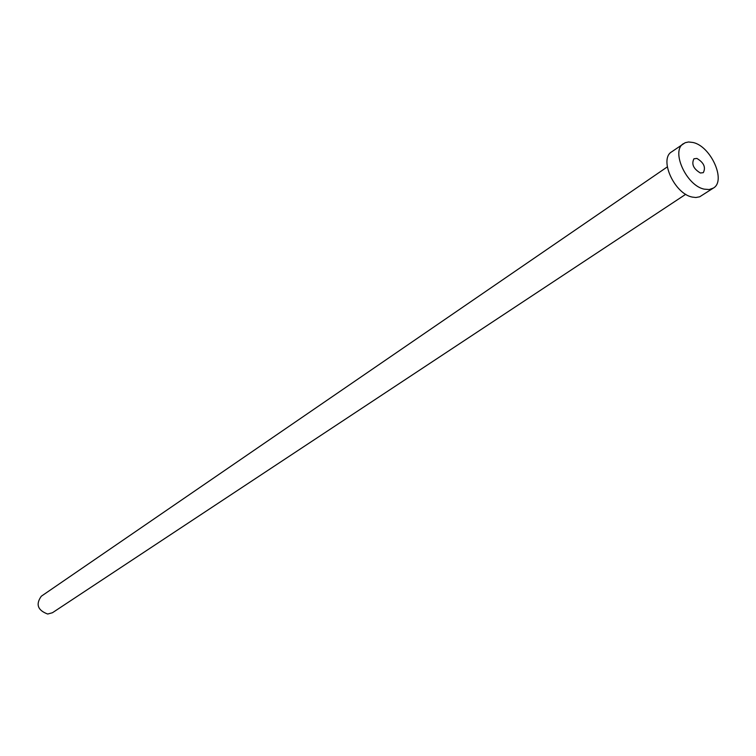 <?xml version="1.0" encoding="UTF-8"?>
<svg xmlns="http://www.w3.org/2000/svg" width="756" height="756" viewBox="0 0 756 756"><rect width="100%" height="100%" fill="white"/><g stroke="black" fill="none" stroke-linecap="round" stroke-linejoin="round"><path stroke-width="1.13" d="M700.396 173.001L703.297 172.661C705.981 167.359 703.855 162.616 696.909 158.429L693.951 158.779C691.305 164.099 693.45 168.843 700.396 173.001M685.739 194.292L52.419 612.747L47.675 614.033C37.677 610.281 35.551 604.346 41.297 596.229L667.302 166.906M713.371 188.074L699.669 196.806L695.822 197.514L692.203 197.07C674.447 193.791 658.778 159.129 671.63 151.852L685.191 142.704L688.536 141.977L693.11 142.506C710.923 146.295 726.422 180.901 713.371 188.074L709.241 189.539L704.252 189.151C686.467 185.787 670.629 150.898 683.462 143.64"/></g></svg>

